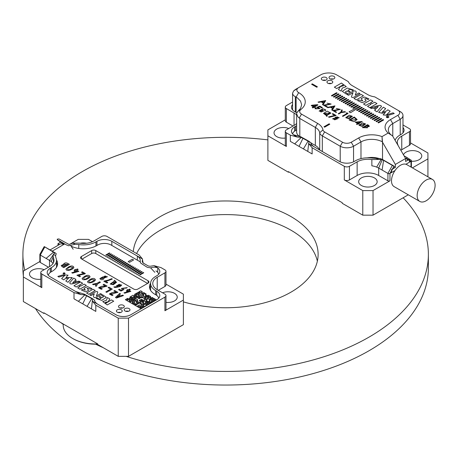 <?xml version="1.0" encoding="UTF-8"?>
<svg xmlns="http://www.w3.org/2000/svg" width="458" height="458" viewBox="0 0 458 458"><rect width="100%" height="100%" fill="white"/><g stroke="black" fill="none" stroke-linecap="round" stroke-linejoin="round"><path stroke-width="0.69" d="M329.102 123.82L323.972 126.786L324.653 127.175L329.783 124.215L329.102 123.82M335.29 117.196L335.462 117.769L332.531 118.845L337.145 119.143L336.899 118.599L339.223 117.683L335.29 117.196L335.462 117.769M332.829 113.613L332.227 113.962L334.735 115.416L328.483 116.95L329.13 117.328L336.149 115.531L332.829 113.613M327.241 116.149L326.846 115.37L330.882 113.092L327.212 111.105L323.491 113.389L326.096 115.307L326.565 116.303L327.241 116.149M324.63 110.315L325.306 110.647L325.787 109.909L322.747 108.723L319.117 111.099L323.943 110.991L321.413 109.811C323.382 108.884 324.556 108.901 324.934 109.863L324.63 110.315M316.243 108.265L315.528 107.916L314.99 108.735L320.056 108.689L318.098 107.401L319.753 106.766L321.797 107.945L322.403 107.596L319.85 106.124L316.718 107.361L319.146 108.62L315.854 108.849L316.243 108.265M313.444 106.851L312.213 107.561L312.843 107.922L314.074 107.212L314.766 107.613L315.344 107.281L314.652 106.88L317.972 104.962L317.457 104.664L311.795 105.231L311.217 105.563L313.444 106.851M336.624 74.86L348.257 81.581A15.234 8.794 0 0 0 352.265 85.669L367.654 94.554A15.234 8.794 0 0 0 374.741 96.867L400.223 111.58A9.429 5.444 180 0 1 402.983 115.433A9.429 5.444 180 0 1 400.223 119.28L392.787 123.574A15.234 8.794 0 0 0 388.321 129.791A15.234 8.794 0 0 0 392.529 135.86L405.611 158.52L395.351 164.439L382.27 141.785A15.234 8.794 0 0 0 360.984 141.934L353.547 146.228L353.547 161.823L353.547 146.228A9.429 5.444 0 0 1 340.214 146.228A9.429 5.444 0 0 0 353.547 146.228L360.984 141.934A15.234 8.794 0 0 1 382.27 141.785L382.018 136.604L388.166 133.049L392.529 135.86L405.611 158.52L395.351 164.439L382.527 142.232L382.018 136.604L388.166 133.049L392.529 135.86A15.234 8.794 0 0 1 388.321 129.791A15.234 8.794 0 0 1 392.787 123.574L392.787 136.307L392.787 123.574L390.479 119.578A18.497 10.677 0 0 0 388.166 133.049A18.497 10.677 0 0 1 390.479 119.578L397.916 115.284A6.166 3.561 0 0 0 397.916 110.246L400.223 111.58A9.429 5.444 180 0 1 402.983 115.433A9.429 5.444 180 0 1 400.223 119.28L392.787 123.574L390.479 119.578L397.916 115.284A6.166 3.561 0 0 0 397.916 110.246L374.741 96.867A15.234 8.794 0 0 1 367.654 94.554L352.265 85.669A15.234 8.794 0 0 1 348.257 81.581L336.624 74.86A11.244 6.492 0 0 0 320.72 74.86L298.668 87.593A6.166 3.561 0 0 0 298.668 92.631A22.488 12.984 180 0 1 300.895 109.491A6.166 3.561 0 0 0 301.507 114.111L317.646 123.425A18.497 10.677 180 0 1 322.964 129.877A5.805 3.349 0 0 0 324.63 131.904L342.521 142.232A6.166 3.561 0 0 0 351.24 142.232L358.677 137.938A18.497 10.677 180 0 1 382.018 136.604A18.497 10.677 180 0 0 358.677 137.938L360.984 141.934L360.984 158.634L360.984 141.934L358.677 137.938L351.24 142.232L353.547 146.228L351.24 142.232A6.166 3.561 0 0 1 342.521 142.232L340.214 146.228L322.323 135.9L340.214 146.228L340.214 161.823L340.214 146.228L342.521 142.232L324.63 131.904L322.323 135.9L322.323 151.535L322.323 135.9A9.068 5.233 0 0 1 319.718 132.74A9.068 5.233 0 0 0 322.323 135.9L324.63 131.904A5.805 3.349 0 0 1 322.964 129.877L319.718 132.74A15.234 8.794 180 0 0 315.339 127.421A15.234 8.794 180 0 1 319.718 132.74L319.718 150.029L319.718 132.74L322.964 129.877A18.497 10.677 180 0 0 317.646 123.425L315.339 127.421L315.339 145.489A15.234 8.794 180 0 1 319.466 149.886A15.234 8.794 180 0 0 315.339 145.489L310.976 142.97L315.339 145.489L315.339 127.421L299.818 118.462L315.339 127.421L317.646 123.425L301.507 114.111L299.223 118.067L299.818 118.462L299.818 136.438L299.818 118.462L297.929 116.853L296.629 113.87L297.929 116.853L299.223 118.067L301.507 114.111A6.166 3.561 0 0 1 300.895 109.491L298.032 111.179L296.795 112.863L296.629 113.87L296.795 112.863L300.591 108.346L301.639 104.745L300.562 101.144L297.482 97.955L295.33 96.678L295.33 111.964L295.33 96.678L293.979 95.877L292.794 94.405L292.57 93.335L292.794 94.405L293.979 95.877L297.482 97.955L300.562 101.144L301.639 104.767L300.591 108.346L298.032 111.179L300.895 109.491A22.488 12.984 180 0 0 298.668 92.631L296.103 97.073L298.668 92.631A6.166 3.561 0 0 1 298.668 87.593L293.521 91.039L292.57 93.335L293.521 91.039L295.33 89.528L320.72 74.86A11.244 6.492 0 0 1 336.624 74.86M333.979 78.753A2.903 1.677 180 0 1 330.819 79.119A2.903 1.677 180 0 1 329.027 77.574A2.903 1.677 180 0 1 331.93 75.896A2.903 1.677 180 0 1 334.832 77.574A2.903 1.677 180 0 1 333.979 78.753A2.903 1.677 180 0 1 330.819 79.119A2.903 1.677 180 0 1 329.027 77.574A2.903 1.677 180 0 1 331.93 75.896A2.903 1.677 180 0 1 334.832 77.574A2.903 1.677 180 0 1 333.979 78.753M331.918 83.207A2.903 1.677 180 0 1 328.752 83.568A2.903 1.677 180 0 1 326.96 82.022A2.903 1.677 180 0 1 329.863 80.345A2.903 1.677 180 0 1 332.766 82.022A2.903 1.677 180 0 1 331.918 83.207A2.903 1.677 180 0 1 328.752 83.568A2.903 1.677 180 0 1 326.96 82.022A2.903 1.677 180 0 1 329.863 80.345A2.903 1.677 180 0 1 332.766 82.022A2.903 1.677 180 0 1 331.918 83.207M326.273 79.95A2.903 1.677 180 0 1 323.113 80.31A2.903 1.677 180 0 1 321.321 78.765A2.903 1.677 180 0 1 324.224 77.087A2.903 1.677 180 0 1 327.121 78.765A2.903 1.677 180 0 1 326.273 79.95A2.903 1.677 180 0 1 323.113 80.31A2.903 1.677 180 0 1 321.321 78.765A2.903 1.677 180 0 1 324.224 77.087A2.903 1.677 180 0 1 327.121 78.765A2.903 1.677 180 0 1 326.273 79.95M341.468 83.053L334.34 87.169L336.699 88.531L342.842 84.982L343.557 85.749L340.346 86.591L338.485 89.562L341.147 91.096L342.24 88.091L346.277 86.642L341.468 83.053M349.128 92.247L350.181 91.64L347.948 90.352C349.809 89.167 351.309 89.258 352.448 90.632L353.502 90.026L347.29 88.01L342.275 91.354L346.477 94.199L347.53 93.598L345.212 92.087L346.901 90.959L349.128 92.247M356.198 92.493C356.089 88.571 350.233 92.94 347.29 94.594L348.475 95.27L353.038 92.636L351.532 96.438C351.435 97.502 352.248 97.743 353.971 97.159L360.045 93.65L358.866 92.968L355.248 95.064L356.33 91.955M351.532 96.438L351.446 96.758M361.087 94.394L353.971 98.499L356.33 99.861L363.446 95.756L361.087 94.394M366.331 98.625L367.957 99.563L369.011 98.957L364.574 96.982L361.127 98.636L362.702 100.892L358.54 99.924L357.492 100.531L362.295 102.695L366.119 100.857L364.705 98.819L366.331 98.625M363.515 104.012L365.873 105.374L369.457 103.308L371.083 104.247L367.499 106.313L369.864 107.676L376.991 103.565L374.627 102.197L372.131 103.64L370.505 102.701L373.001 101.258L370.642 99.896L363.515 104.012M381.348 106.8C381.84 103.754 375.033 106.622 370.322 107.939L371.398 108.563L373.161 108.059L375.583 109.462L374.678 110.458L377.037 111.815L381.434 106.451M385.699 108.592L383.323 107.218L378.651 112.376L382.321 113.298L385.544 112.256L383.111 114.935L388.201 115.364L394.241 113.521L393.044 112.834L386.369 114.958L390.187 111.179L387.811 109.811L386.666 110.91L382.041 112.37L385.699 108.592M388.493 117.466A1.271 0.733 0 0 0 388.859 116.95A1.271 0.733 0 0 0 387.594 116.218A1.271 0.733 0 0 0 386.323 116.95A1.271 0.733 0 0 0 387.107 117.626A1.271 0.733 0 0 0 388.493 117.466M383.649 119.933L383.037 119.572L377.907 122.538L378.526 122.893L383.649 119.933M381.714 118.811L381.096 118.456L375.972 121.416L376.585 121.771L381.714 118.811M379.774 117.695L379.161 117.34L374.031 120.299L374.65 120.654L379.774 117.695M377.839 116.572L377.22 116.218L372.096 119.177L372.709 119.532L377.839 116.572M375.898 115.456L375.285 115.101L370.156 118.061L370.768 118.416L375.898 115.456M373.963 114.334L373.344 113.979L368.215 116.939L368.833 117.3L373.963 114.334M372.022 113.218L371.409 112.863L366.28 115.822L366.892 116.177L372.022 113.218M370.087 112.096L369.469 111.741L364.339 114.706L364.957 115.061L370.087 112.096M368.146 110.979L367.534 110.624L362.404 113.584L363.017 113.939L368.146 110.979M366.211 109.857L365.593 109.502L360.463 112.468L361.081 112.823L366.211 109.857M364.27 108.741L363.658 108.386L358.528 111.346L359.141 111.7L364.27 108.741M362.335 107.624L361.717 107.269L356.587 110.229L357.206 110.584L362.335 107.624M359.782 106.147L349.059 111.804L350.599 112.691L360.394 106.502L359.782 106.147M358.459 105.386L357.841 105.031L352.712 107.991L353.33 108.346L358.459 105.386M356.519 104.264L355.906 103.909L350.776 106.869L351.389 107.224L356.519 104.264M354.578 103.147L353.965 102.792L348.836 105.752L349.454 106.107L354.578 103.147M352.643 102.025L352.025 101.67L346.901 104.63L347.513 104.991L352.643 102.025M350.702 100.909L350.089 100.554L344.96 103.514L345.572 103.869L350.702 100.909M348.767 99.787L348.149 99.432L343.019 102.397L343.637 102.752L348.767 99.787M346.826 98.67L346.214 98.315L341.084 101.275L341.697 101.63L346.826 98.67M344.891 97.548L344.273 97.193L339.143 100.159L339.762 100.514L344.891 97.548M342.95 96.432L342.338 96.077L337.208 99.037L337.821 99.392L342.95 96.432M341.015 95.316L340.397 94.961L335.267 97.92L335.886 98.275L341.015 95.316M339.075 94.193L338.462 93.838L333.332 96.798L333.945 97.153L339.075 94.193M337.14 93.077L336.521 92.722L331.392 95.682L332.01 96.037L337.14 93.077M327.023 103.159L330.43 104.058L323.382 105.122L326.863 107.132L327.361 106.846L324.991 105.477L331.157 104.04L327.023 103.159M332.239 110.235L334.975 105.89L327.298 107.384L327.865 107.71L330.355 107.201L332.571 108.477L331.684 109.914L332.239 110.235M336.264 108.494L339.67 109.393L332.623 110.458L336.103 112.468L336.601 112.181L334.231 110.813L340.403 109.376L336.264 108.494M342.309 110.126L341.714 109.783L340.695 112.284L338.244 113.698L338.748 113.99L341.199 112.576L345.504 111.97L344.908 111.626L341.508 112.101L342.309 110.126M348.051 113.441L347.044 112.863L346.237 112.971L347.038 113.435L342.412 116.109L342.922 116.401L348.051 113.441M349.128 115.216L345.738 117.672L349.07 118.771L352.402 116.326L349.128 115.216M354.257 117.025L349.128 119.99L353.965 121.668L357.143 119.521L354.257 117.025M358.648 123.54L362.226 121.479L355.196 122.114L357.646 123.528L356.456 124.215L356.965 124.513L358.162 123.826L358.78 124.181L359.272 123.9L358.648 123.54M362.358 122.853L358.969 125.309L362.301 126.408L365.633 123.969L362.358 122.853M368.513 125.257L367.505 124.673L362.375 127.633L367.471 127.799L367.167 127.175L369.423 126.225L368.513 125.257M325.735 100.56L322.999 104.899L322.443 104.579L323.331 103.142L321.115 101.865L318.625 102.374L318.052 102.048L325.735 100.56M316.747 87.226L311.617 84.266L312.293 83.871L317.423 86.831L316.747 87.226M299.543 136.364A10.883 6.28 180 0 1 296.629 132.087L296.629 114.151L296.629 132.087A10.883 6.28 180 0 0 299.543 136.364M295.593 130.536A18.858 10.889 0 0 0 296.629 129.94A18.858 10.889 0 0 1 295.593 130.536A9.429 5.444 180 0 0 292.622 133.965A9.429 5.444 180 0 1 295.593 130.536L295.587 126.328L294.563 126.923L294.563 131.183M378.898 158.451A15.234 8.794 0 0 0 367.167 157.833A15.234 8.794 0 0 1 378.898 158.451M393.897 166.563L395.351 167.399L395.351 164.439L395.351 167.399L391.504 169.62L395.351 167.399L393.897 166.563M405.611 161.479L405.611 158.52L405.611 161.479L409.452 159.258L405.611 161.479M432.472 179.444L406.824 164.64A12.692 7.328 120 0 0 405.931 164.25A12.692 7.328 120 0 0 400.481 165.269A12.692 7.328 120 0 0 395.025 170.548L391.504 172.586L391.504 169.62L391.504 172.586L395.025 170.548A12.692 7.328 120 0 0 394.132 186.629L419.78 201.434A12.692 7.328 120 0 0 432.472 194.106A12.692 7.328 120 0 0 432.472 179.444A12.692 7.328 120 0 0 426.123 180.074A12.692 7.328 120 0 0 417.833 191.261A12.692 7.328 120 0 0 419.78 201.434M405.931 164.25L409.452 162.218L409.452 159.258L409.452 162.218L405.931 164.25L410.563 161.519L409.452 161.17M322.867 80.242A2.903 1.677 180 0 1 325.581 80.242A2.903 1.677 180 0 0 322.867 80.242M328.506 83.499A2.903 1.677 180 0 1 331.22 83.499A2.903 1.677 180 0 0 328.506 83.499M330.573 79.051A2.903 1.677 180 0 1 333.287 79.051A2.903 1.677 180 0 0 330.573 79.051M374.467 107.682L378.245 106.531L376.253 108.712L374.467 107.682M387.852 117.099L387.228 116.95L387.852 117.099M331.082 107.046L333.825 106.485L332.834 108.059L331.082 107.046M346.654 117.128L351.71 116.338L348.841 118.393L346.425 117.654L346.654 117.128M350.702 120.334L350.107 119.99L354.252 117.597L356.381 119.527L350.702 120.334M360.274 122.011L358.139 123.242L356.627 122.372L360.274 122.011M359.885 124.765L364.94 123.981L362.066 126.03L359.656 125.297L359.885 124.765M365.862 126.202L367.505 125.252L368.684 126.219L365.862 126.202M363.377 127.633L365.347 126.5L366.749 127.73L363.377 127.633M321.842 101.71L324.585 101.149L323.594 102.724L321.842 101.71M316.335 105.18L314.022 106.514L312.413 105.592L316.335 105.18M320.039 110.876C321.413 109.903 322.421 109.931 323.062 110.973C321.51 112.273 320.503 112.239 320.039 110.876L319.942 111.185M326.697 114.849L326.216 114.008L325.558 114.197L325.936 114.752L324.384 113.452L329.972 113.006L326.697 114.849M336.04 117.557L336.04 117.551C336.727 116.704 337.506 116.716 338.382 117.592L338.382 117.592C337.649 118.45 336.865 118.439 336.04 117.557M333.435 118.702C334.672 117.826 335.64 117.901 336.349 118.937L336.349 118.948C335.13 120.111 334.163 120.03 333.435 118.702L333.372 118.937M317.365 261.18A92.482 53.397 0 0 0 255.495 217.453A92.482 53.397 0 0 0 160.243 230.237A92.482 53.397 0 0 0 136.61 253.532M267.89 139.89A202.739 117.048 0 0 0 82.28 171.601A202.739 117.048 0 0 0 22.9 254.367A202.739 117.048 0 0 0 24.772 270.243M61.137 322.787A202.739 117.048 0 0 0 63.221 324.424M95.596 344.164A202.739 117.048 0 0 0 103.21 347.668M126.122 356.347A202.739 117.048 0 0 0 428.379 254.367A202.739 117.048 0 0 0 403.126 197.793M22.9 254.367L22.9 267.987A202.739 117.048 0 0 0 23.358 275.853M35.461 308.555A202.739 117.048 0 0 0 261.323 383.214A202.739 117.048 0 0 0 428.379 267.987L428.379 254.367M183.383 301.862A92.482 53.397 0 0 0 318.121 254.367A92.482 53.397 0 0 0 261.031 205.035A92.482 53.397 0 0 0 160.243 216.611A92.482 53.397 0 0 0 133.278 251.608M39.857 261.535L23.358 271.062L23.358 276.987L41.821 287.647A3.63 2.095 180 0 1 40.762 286.164L40.762 272.544A3.63 2.095 0 0 1 41.821 271.062L49.516 266.619A15.234 8.794 180 0 0 53.975 260.402A15.234 8.794 180 0 0 53.46 258.123L53.036 256.199L53.477 254.396L54.634 253.182L54.519 252.822L44.346 246.622A7.614 4.397 120 0 1 44.357 246.627L55.767 253.217L56.248 253.789L55.498 255.564L55.91 257.745A17.77 10.259 180 0 1 56.517 260.402L56.517 266.619A17.77 10.259 180 0 1 56.466 267.38M57.977 245.362L57.977 243.673L60.576 242.173M57.239 239.191L57.296 239.643L57.239 239.191A7.614 4.397 -60 0 1 57.256 239.168L58.905 238.916L69.009 244.458L72.965 243.146L79.423 243.135A15.234 8.794 180 0 0 94.142 240.856L101.831 236.414A3.63 2.095 0 0 1 106.96 236.414L139.146 254.997L142.501 259.005L142.249 261.77L143.217 263.041L148.255 265.955L150.064 266.281L154.002 265.646L160.947 267.581L164.92 269.876A3.63 2.095 0 0 1 165.985 271.359A3.63 2.095 0 0 1 164.92 272.842L157.226 277.279L157.226 289.719L164.92 294.162A3.63 2.095 0 0 1 165.985 295.639A3.63 2.095 0 0 1 164.92 297.122L128.503 318.144L128.503 356.347L183.383 324.659L183.383 294.162L165.985 284.115M69.45 244.452L78.238 239.379L88.497 239.379L92.487 241.681M59.443 244.515L57.977 243.673M64.131 244.263L60.754 242.305M157.689 272.31L157.844 267.987L156.716 267.214A10.517 6.074 180 0 1 159.796 271.508A10.517 6.074 180 0 1 156.716 275.802L155.686 276.392A17.41 10.053 180 0 0 150.59 283.502A17.41 10.053 180 0 0 155.686 290.607L156.716 291.196A10.517 6.074 180 0 1 159.796 295.49A10.517 6.074 180 0 1 156.716 299.784L130.811 314.743A10.517 6.074 180 0 1 115.937 314.743L92.453 301.181L92.699 299.4L91.737 298.582L87.089 306.373L91.445 308.892L95.808 311.411L95.808 305.188L92.453 301.181M56.517 260.402A17.77 10.259 180 0 1 51.313 267.655L50.288 268.251L50.288 272.453M40.762 272.544A3.63 2.095 0 0 0 41.821 274.021L41.821 287.647M91.737 298.582L84.89 294.889L80.952 294.54L74.007 292.605L41.821 274.021M50.288 268.251A10.517 6.074 180 0 0 47.203 272.544A10.517 6.074 180 0 0 50.288 276.838L75.805 291.569L84.324 294.156L92.676 298.765L94.657 300.374M44.741 247.091L40.281 255.072L49.516 260.402A15.234 8.794 180 0 1 51.222 261.575A15.234 8.794 180 0 1 52.996 263.51M40.281 262.474A1.448 0.836 180 0 1 39.857 261.884L39.857 254.482A1.448 0.836 180 0 0 40.281 255.072L40.281 262.474L48.491 267.214M39.857 254.482A1.448 0.836 180 0 1 39.926 254.224L44.111 246.742M23.358 276.987L23.358 301.564L43.876 313.409L43.876 312.814L97.731 343.912L97.731 344.502L118.244 356.347L118.244 318.144L95.808 305.188M118.244 318.144L128.503 318.144M157.226 289.719A15.234 8.794 180 0 1 152.766 283.502A15.234 8.794 180 0 1 157.226 277.279M43.876 313.409L44.386 313.112M97.731 344.13A31.734 18.32 180 0 1 73.24 338.8L72.73 338.502A32.455 18.738 0 0 0 97.731 343.952M96.959 245.448L96.959 241.303L95.934 241.893A17.77 10.259 180 0 1 78.77 244.549L74.992 244.314L72.965 243.146M96.959 241.303A10.517 6.074 180 0 1 111.832 241.303L111.832 245.448M137.354 260.178L137.354 256.033L111.832 241.303M165.985 295.639L165.985 309.265A3.63 2.095 180 0 1 164.92 310.742L183.383 300.082M74.007 292.605L74.007 298.822L87.089 306.373M128.503 356.347L118.244 356.347M165.985 302.332A9.246 5.341 0 0 0 177.246 297.122A9.246 5.341 0 0 0 172.197 292.364A9.246 5.341 0 0 0 162.567 292.799M44.18 269.705A9.246 5.341 0 0 0 34.545 269.27A9.246 5.341 0 0 0 29.495 274.021A9.246 5.341 0 0 0 32.203 277.8A9.246 5.341 0 0 0 40.762 279.237M86.528 243.244A9.246 5.341 0 0 0 80.207 243.244M165.985 271.359L165.985 284.979A3.63 2.095 180 0 1 164.92 286.462L164.92 272.842M158.25 290.309L164.92 286.462M53.46 258.123L53.46 262.68M150.59 283.502L150.59 289.777A17.41 10.053 0 0 0 150.625 290.424M78.77 248.454L78.77 244.549M63.221 323.989L63.221 325.254A32.455 18.738 0 0 0 72.725 338.502A32.455 18.738 0 0 0 72.73 338.502L73.24 338.8M157.844 267.987C155.565 266.997 153.161 266.951 150.63 267.856L154.793 272.321M150.63 267.856L147.218 267.277L140.818 263.195L140.285 262.108L140.188 259.566L139.381 257.751L137.354 256.033L142.501 259.005M60.8 242.339L57.296 239.643L66.473 244.938L68.677 245.757L74.992 244.314M70.629 245.488L73.171 249.261M54.634 253.182L54.519 252.822L53.958 253.669M56.248 253.789L55.47 255.936M53.529 252.163L46.098 258.426M53.472 254.408L49.516 260.402L49.516 266.619M53.008 257.173L51.222 261.575M97.6 304.152C95.333 302.492 94.365 301.158 94.697 300.15L94.663 300.311M84.89 294.889L78.37 301.341M86.694 295.673L82.726 303.86M92.379 300.666L91.445 308.892M63.467 273.735L64.091 273.89L64.984 273.369L63.198 273.374L63.467 273.735L63.198 273.374L63.467 273.735L63.198 273.374L64.984 273.369L64.091 273.89L63.467 273.735M64.818 273.289L63.948 273.792L64.149 272.905L64.154 273.334L64.818 273.289L64.154 273.34L64.149 272.905L63.788 273.214M90.987 295.628L94.285 293.727L90.987 295.628L89.888 294.992C92.585 293.458 97.806 289.8 97.68 292.485L96.363 295.971L100.52 293.572L101.619 294.208C98.945 295.685 93.667 299.709 93.455 296.08L94.285 293.727L93.455 296.08C93.667 299.709 98.945 295.685 101.619 294.208L100.52 293.572L96.363 295.971L97.68 292.485C97.806 289.8 92.585 293.458 89.888 294.992M97.749 292.193L97.68 292.485M75.078 280.262L77.333 281.567L78.942 281.115L79.944 281.693C75.639 282.884 69.416 285.477 69.816 282.678L73.692 278.086L75.891 279.351L75.078 280.262L75.891 279.351L73.692 278.086L69.816 282.678C69.416 285.477 75.639 282.884 79.944 281.693L78.942 281.115L77.333 281.567L75.078 280.262M113.882 293.395L117.901 292.353L114.666 290.486L113.865 290.95L116.321 292.364L112.21 292.576L109.359 293.967L112.158 295.553L113.074 295.026L110.544 294.013L113.882 293.395L110.544 294.013L113.074 295.026M103.096 287.172L107.115 286.13L103.88 284.263L103.084 284.721L105.54 286.141L101.43 286.353L98.579 287.744L101.378 289.33L102.294 288.803L99.764 287.784L103.096 287.172L99.764 287.784L102.294 288.803M89.951 279.512L87.581 281.493C87.409 284.269 94.663 282.305 95.441 279.792C94.617 278.069 92.785 277.977 89.951 279.512C92.785 277.977 94.617 278.069 95.441 279.792C94.663 282.305 87.409 284.269 87.581 281.493L89.951 279.512M84.558 276.403L82.188 278.378C82.016 281.155 89.27 279.197 90.054 276.678C89.224 274.96 87.392 274.863 84.558 276.403C87.392 274.869 89.224 274.96 90.054 276.678C89.27 279.197 82.016 281.155 82.188 278.378L84.558 276.403M68.385 267.06L66.015 269.041C65.843 271.817 73.097 269.854 73.875 267.34C73.045 265.617 71.219 265.526 68.385 267.06C71.219 265.526 73.045 265.617 73.875 267.34C73.097 269.854 65.843 271.817 66.015 269.041L68.385 267.066M73.996 270.878L75.204 270.18L74.551 269.808L75.204 270.18L73.996 270.878L74.774 271.331L75.982 270.632L77.27 271.376L71.757 272.71L72.547 273.168L78.856 271.371L76.778 270.168L78.129 269.39L77.35 268.943L75.999 269.722L75.347 269.344L74.551 269.808L75.347 269.344L75.999 269.722L77.35 268.943L78.129 269.39L76.778 270.168L78.856 271.371M115.456 297.46L119.715 293.401L120.488 293.847L119.223 295.021L120.672 295.857L122.692 295.124L120.672 295.857L119.223 295.021L120.488 293.847L119.715 293.401L115.456 297.46L116.435 298.026L123.465 295.565L122.692 295.124L123.465 295.57M105.838 291.906L110.681 289.113L108.094 287.613L110.681 289.113L105.838 291.906L106.617 292.359L112.262 289.101L108.889 287.155L108.094 287.613L108.889 287.155L112.262 289.101M93.403 284.727L96.501 284.069L95.361 285.861L96.203 286.342L97.783 283.777L100.416 282.26L99.638 281.807L96.999 283.33L92.556 284.235L93.403 284.727L96.501 284.069L95.361 285.861M76.927 275.212L83.734 273.552L81.518 272.27L83.734 273.552L76.927 275.212L79.675 276.798L80.476 276.34L78.564 275.235L85.377 273.575L82.314 271.812L81.518 272.27L82.314 271.812L85.377 273.581M61.99 266.59L63.771 267.615L69.41 264.358C66.536 262.394 64.584 262.417 63.565 264.426L61.166 265.537L61.99 266.59L61.166 265.537L63.565 264.426L63.444 264.043L63.565 264.426C64.584 262.417 66.536 262.394 69.41 264.363M102.644 277.285L99.855 278.653C101.166 280.038 102.5 280.084 103.857 278.779L103.903 278.115L107.498 276.701L102.575 276.953L102.666 277.422L101.802 277.411L99.855 278.653M126.293 291.007L127.501 290.309L126.923 289.977L127.501 290.309L126.293 291.002L126.986 291.403L128.194 290.71L129.339 291.368L124.004 292.805L124.708 293.212L130.833 291.311L128.99 290.246L130.341 289.467L129.648 289.067L128.297 289.845L127.719 289.513L126.923 289.971L127.719 289.513L128.297 289.845L129.648 289.067L130.341 289.467L128.99 290.246L130.833 291.311M118.559 289.662L119.355 289.198L121.204 290.269L122.475 289.633L121.204 290.269L119.355 289.198L118.559 289.662L120.998 291.07L123.969 289.519L122.475 288.368L126.477 288.071L127.272 287.613L121.45 288.448L122.475 289.633L121.45 288.448L127.272 287.613M113.859 286.948L117.803 286.531L113.859 286.948L114.723 287.447C116.67 287.395 118.588 287.011 120.483 286.296L121.765 284.945L116.532 285.529L117.803 286.531L116.532 285.529L121.765 284.945L120.483 286.296M107.481 280.817L112.325 279.065L111.632 278.664L108.391 280.073L103.777 281.126L106.96 282.964L107.762 282.506L105.392 281.138L107.481 280.817L105.392 281.138L107.762 282.506M114.918 281.344L115.181 280.743L114.386 280.256L113.876 281.458L110.183 284.04L113.344 284.716L116.55 282.283L115.553 281.43L114.918 281.344L116.55 282.283L113.344 284.716L110.183 284.04L113.876 281.458L114.386 280.256L115.181 280.743L114.918 281.344M139.661 274.542L140.171 274.84L143.76 272.768L143.251 272.47L139.661 274.542L143.251 272.47L143.76 272.768M138.047 273.615L138.562 273.907L142.152 271.834L141.637 271.537L138.047 273.615L141.637 271.542L142.152 271.834M136.438 272.682L136.948 272.979L140.537 270.901L140.028 270.609L136.438 272.682L140.028 270.609L140.537 270.907M134.824 271.749L135.339 272.046L138.929 269.974L138.413 269.676L134.824 271.749L138.413 269.676L138.929 269.974M133.215 270.821L133.725 271.113L137.314 269.041L136.805 268.749L133.215 270.821L136.805 268.749L137.314 269.041M131.601 269.888L132.11 270.186L135.705 268.113L135.19 267.815L131.601 269.888L135.19 267.815L135.705 268.113M129.986 268.961L130.501 269.252L134.091 267.18L133.581 266.888L129.986 268.961L133.581 266.888L134.091 267.18M128.377 268.027L128.887 268.325L132.477 266.253L131.967 265.955L128.377 268.027L131.967 265.955L132.477 266.253M126.763 267.1L127.278 267.392L130.868 265.319L130.353 265.022L126.763 267.1L130.353 265.027L130.868 265.319M125.154 266.167L125.664 266.464L129.253 264.386L128.744 264.094L125.154 266.167L128.744 264.094L129.253 264.392M123.54 265.234L124.049 265.531L127.645 263.459L127.129 263.161L123.54 265.234L127.129 263.161L127.645 263.459M121.931 264.306L122.441 264.598L126.03 262.526L125.521 262.234L121.931 264.306L125.521 262.234L126.03 262.526M120.317 263.373L120.826 263.671L124.416 261.598L123.906 261.3L120.317 263.373L123.906 261.3L124.416 261.598M118.702 262.445L119.217 262.737L122.807 260.665L122.297 260.373L118.702 262.445L122.297 260.373L122.807 260.665M117.093 261.512L117.603 261.81L121.193 259.738L120.683 259.44L117.093 261.512L120.683 259.44L121.193 259.738M115.479 260.585L115.994 260.877L119.584 258.804L119.069 258.507L115.479 260.585L119.069 258.512L119.584 258.804M113.87 259.652L114.38 259.949L117.969 257.871L117.46 257.579L113.87 259.652L117.46 257.579L117.969 257.877M112.256 258.718L112.765 259.016L116.361 256.944L115.845 256.646L112.256 258.718L115.845 256.646L116.361 256.944M110.641 257.791L111.157 258.083L114.746 256.011L114.237 255.719L110.641 257.791L114.237 255.719L114.746 256.011M109.033 256.858L109.542 257.156L113.132 255.083L112.622 254.785L109.033 256.858L112.622 254.785L113.132 255.083M107.418 255.93L107.933 256.222L111.523 254.15L111.008 253.858L107.418 255.93L111.008 253.858L111.523 254.15M105.809 254.997L106.319 255.295L109.909 253.222L109.399 252.925L105.809 254.997L109.399 252.925L109.909 253.222M128.211 261.587L129.494 262.325L133.593 259.955L132.31 259.217L128.211 261.587L132.31 259.217L133.593 259.961M50.111 249.908L59.992 244.2A7.254 4.191 60 0 1 63.622 244.561L64.715 243.925M56.5 259.989A18.858 10.889 180 0 1 57.605 263.659A18.858 10.889 180 0 1 52.08 271.359L51.056 271.949A9.429 5.444 0 0 0 48.336 275.281M158.663 298.232A9.429 5.444 0 0 0 155.943 294.9L154.919 294.311A18.497 10.677 180 0 1 149.503 286.76A18.497 10.677 180 0 1 150.602 283.13M158.663 274.245A9.429 5.444 0 0 0 155.943 270.913M71.076 246.152A18.858 10.889 180 0 0 96.701 245.597L97.731 245.001A9.429 5.444 0 0 1 111.065 245.001L140.257 261.856M117.271 309.826A2.903 1.677 0 0 0 116.424 311.011A2.903 1.677 0 0 0 119.32 312.682A2.903 1.677 0 0 0 122.223 311.011A2.903 1.677 0 0 0 120.431 309.465A2.903 1.677 0 0 0 117.271 309.826M125.04 308.623A2.903 1.677 0 0 0 124.187 309.808A2.903 1.677 0 0 0 127.089 311.486A2.903 1.677 0 0 0 129.992 309.808A2.903 1.677 0 0 0 128.2 308.263A2.903 1.677 0 0 0 125.04 308.623M119.355 305.343A2.903 1.677 0 0 0 118.502 306.528A2.903 1.677 0 0 0 121.404 308.2A2.903 1.677 0 0 0 124.307 306.528A2.903 1.677 0 0 0 122.515 304.976A2.903 1.677 0 0 0 119.355 305.343M95.779 250.572L148.094 280.777A2.903 1.677 180 0 1 148.947 281.962A2.903 1.677 180 0 1 148.094 283.147L137.841 289.067A2.903 1.677 180 0 1 133.736 289.067L81.421 258.862A2.903 1.677 180 0 1 80.568 257.677A2.903 1.677 180 0 1 81.421 256.491L91.674 250.572A2.903 1.677 180 0 1 95.779 250.572L95.779 253.532A2.903 1.677 0 0 0 91.674 253.532L81.93 259.159M71.826 278.304L72.209 277.582L65.866 277.634L72.209 277.582L68.002 282.288L65.792 281.012L69.089 277.554L64.853 278.87L63.822 279.872L61.612 278.601L65.059 275.144L58.95 277.061L57.84 276.42L63.376 274.76L68.053 275.195L65.866 277.634L68.053 275.195L63.376 274.76L57.84 276.42M86.367 285.403L84.175 284.137L80.911 286.015L79.4 285.145L80.911 286.015L84.175 284.132L86.367 285.403L79.881 289.147L77.688 287.882L79.955 286.571L78.444 285.695L76.171 287.006L73.973 285.735L80.459 281.991L82.658 283.262L79.4 285.139L82.658 283.262L80.459 281.991L73.973 285.735M90.999 289.181L87.152 288.259L88.64 290.366L85.48 291.855L81.375 290.011L82.331 289.456L85.343 290.166L84.003 288.259L87.501 286.605L91.955 288.626L90.999 289.181L87.152 288.265L88.64 290.366L85.48 291.855L81.375 290.011L82.331 289.456L85.343 290.166L84.003 288.259L87.501 286.611L91.955 288.626M86.556 293L93.043 289.256L95.241 290.521L88.755 294.271L86.556 293L93.043 289.256L95.241 290.527M99.403 299.143L101.172 298.227L99.094 297.024L100.056 296.475L102.128 297.671L103.663 296.652L101.504 295.244L102.46 294.694L106.382 297.345L101.819 300.385L96.066 298.49L97.027 297.94L99.403 299.143L97.027 297.94L96.066 298.49L101.819 300.385L106.382 297.345L102.46 294.694L101.504 295.244L103.663 296.652L102.128 297.671L100.056 296.475L99.094 297.024L101.172 298.227L99.403 299.143M113.721 301.192L111.523 299.927L105.935 303.15L111.523 299.927L113.721 301.192L107.235 304.936L102.735 301.582L106.428 300.293L107.384 297.534L109.857 298.965L108.203 301.685L105.26 302.435L105.935 303.15L105.26 302.44L108.203 301.69M64.109 273.999L62.998 273.346L64.08 272.745L65.179 273.403L64.109 273.999L65.179 273.403L64.08 272.745L62.998 273.346L64.109 273.999M57.427 265.142A18.858 10.889 0 0 0 56.517 262.978M150.59 286.113A18.497 10.677 0 0 0 149.68 288.237M147.585 283.439L95.779 253.532M120.048 308.005A2.903 1.677 180 0 1 122.761 308.005M125.732 311.291A2.903 1.677 180 0 1 128.446 311.291M117.964 312.488A2.903 1.677 180 0 1 120.677 312.488M113.12 282.317L111.208 283.897L112.714 284.298L115.49 282.414L114.689 281.933L115.49 282.414L112.714 284.298L111.208 283.891L113.12 282.317M113.595 282.151L113.303 282.838L113.595 282.151M113.303 282.838L114.099 283.302L114.689 281.933M103.777 281.126L108.391 280.073L111.632 278.664L112.325 279.065M117.649 285.288L117.649 285.288C118.347 286.347 119.349 286.29 120.649 285.105C119.349 286.284 118.347 286.347 117.649 285.288C118.977 284.097 119.979 284.04 120.649 285.105L120.649 285.105C119.979 284.04 118.977 284.097 117.649 285.288M126.477 288.071L122.475 288.368L123.969 289.519M124.004 292.805L129.339 291.368L128.194 290.71M103.691 277.502L104.767 277.588L103.691 277.502L103.542 277.033L103.691 277.502M104.968 275.991L103.542 277.033L104.968 275.991L106.038 276.283L106.353 276.798L106.038 276.283M102.042 277.926L100.937 278.521L103.01 278.481L100.937 278.521L102.042 277.926L102.861 277.995L103.01 278.481L102.861 277.995M102.575 277.016L107.498 276.701L103.903 278.115M104.767 277.588L106.353 276.798L104.767 277.588M67.836 264.369L66.032 265.417L67.836 264.369L64.435 264.209L66.032 265.417L64.435 264.203L67.836 264.369M64.109 265.142L65.305 265.835L64.109 265.142L62.288 265.537L63.788 266.705L65.305 265.835L63.788 266.705L62.288 265.537L64.109 265.142M84.77 273.93L78.564 275.235L80.476 276.34M92.556 284.235L96.999 283.33L99.638 281.813L100.416 282.26M118.611 295.587L119.675 296.2L118.611 295.587L116.801 297.242L119.675 296.2L116.801 297.242L118.611 295.587M71.757 272.71L77.27 271.376L75.982 270.632M68.007 268.182L70.274 266.905L72.879 267.472L70.274 266.905M72.473 267.953L71.402 268.623L72.473 267.953M71.402 268.623L70.183 269.327L71.402 268.623M70.183 269.327L69.324 269.745L70.183 269.327M68.557 269.894L69.324 269.745L68.557 269.894L67.154 268.972L68.557 269.894M84.18 277.519L86.453 276.243L89.058 276.815L86.453 276.243M88.652 277.29L87.581 277.96L88.652 277.29M87.581 277.96L86.356 278.67L87.581 277.96M86.356 278.67L85.497 279.088L86.356 278.67M84.73 279.231L85.497 279.088L84.73 279.231L83.333 278.309L84.73 279.231M89.573 280.634L91.84 279.357L94.445 279.924L91.84 279.357M94.039 280.405L92.968 281.075L94.039 280.405M92.968 281.075L91.749 281.779L92.968 281.075M91.749 281.779L90.89 282.197L91.749 281.779M90.123 282.346L90.89 282.197L90.123 282.346L88.72 281.424L90.123 282.346M101.378 289.33L98.579 287.744L101.43 286.353L105.54 286.141L103.084 284.721L103.88 284.263L107.115 286.13M112.158 295.559L109.359 293.973L112.21 292.576L116.321 292.364L113.865 290.95L114.666 290.486L117.901 292.353M64.853 278.87L69.089 277.554L65.792 281.012M58.95 277.061L65.059 275.144L61.612 278.601M78.444 285.695L79.955 286.571L77.688 287.882M109.857 298.965L107.384 297.534L106.428 300.299L102.735 301.582L107.235 304.936M74.471 280.949L72.645 282.924L74.471 280.949L76.137 281.91L72.645 282.924L76.137 281.91L74.471 280.949M63.931 273.649L63.628 273.449L63.931 273.649M409.452 161.273L409.967 161.565M310.982 142.907L309.001 141.293L300.648 136.69L293.429 134.738L294.563 135.511A10.517 6.074 180 0 1 291.483 131.217A10.517 6.074 180 0 1 294.563 126.923M395.099 140.32A17.77 10.259 180 0 1 399.966 135.064L400.99 134.475A10.517 6.074 180 0 0 404.07 130.181A10.517 6.074 180 0 0 402.983 127.49M409.452 131.658A3.63 2.095 0 0 0 410.517 130.181L410.517 143.801A3.63 2.095 180 0 1 409.452 145.283L409.452 131.658L401.763 136.1A15.234 8.794 180 0 0 397.298 142.318A15.234 8.794 180 0 0 397.819 144.596L398.157 145.61M410.517 130.181A3.63 2.095 0 0 0 409.452 128.698L402.983 124.96M395.025 170.548L390.393 173.164L394.04 166.151A7.614 4.397 120 0 0 394.023 166.145L389.964 173.41A1.448 0.836 180 0 1 387.915 173.41L382.098 170.055L383.586 160.363L382.27 159.687L381.205 159.367L371.85 159.59L371.85 165.807A15.234 8.794 180 0 1 376.653 167.101L381.205 159.367M389.964 173.41L389.964 180.818L373.035 190.585L373.035 215.168L408.301 194.81M427.921 176.817L427.921 158.903L412.406 167.863M405.485 158.308L406.916 158.714A7.614 4.397 -60 0 1 406.933 158.691L410.992 161.273A1.448 0.836 180 0 0 411.416 160.678A1.448 0.836 180 0 0 411.044 160.117L406.595 157.294M406.63 157.317L410.992 160.088A1.448 0.836 180 0 1 411.044 160.117M376.653 167.101A15.234 8.794 0 0 1 378.68 168.08L382.098 170.055M382.27 159.687L378.68 168.08L378.68 175.483L387.915 180.818L387.915 173.41L392.369 165.435L383.586 160.363M389.964 180.818A1.448 0.836 180 0 1 387.915 180.818M290.332 135.139L286.359 132.843L286.359 146.463L267.89 135.803L267.89 160.386L288.408 172.231L288.408 171.636L342.263 202.728L342.263 203.323L362.782 215.168L362.782 190.585L344.313 179.925L344.313 166.306L312.133 147.722L312.133 153.94L294.689 143.875L301.215 137.417L297.276 137.074L290.332 135.139L290.332 141.356L294.689 143.875M292.57 104.538A10.517 6.074 180 0 0 291.483 107.229A10.517 6.074 180 0 0 294.563 111.523L295.587 112.113A17.41 10.053 180 0 1 296.79 112.886M296.629 125.675A17.41 10.053 180 0 1 295.587 126.328M285.294 107.08A3.63 2.095 0 0 0 286.359 108.563L286.359 122.183A3.63 2.095 180 0 1 285.294 120.7L285.294 107.08A3.63 2.095 0 0 1 286.359 105.598L292.57 102.014M296.629 123.46A15.234 8.794 180 0 1 294.047 125.44L294.047 113.006L286.359 108.563M294.047 113.006A15.234 8.794 180 0 1 296.629 114.987M294.047 125.44L286.359 129.883A3.63 2.095 0 0 0 285.294 131.36A3.63 2.095 0 0 0 286.359 132.843M288.924 171.933L288.408 172.231M373.035 215.168L362.782 215.168M378.68 175.483A15.234 8.794 0 0 0 357.137 175.483L357.137 161.863A15.234 8.794 180 0 1 371.85 159.59M310.988 142.839L311.022 142.678C310.69 143.692 311.658 145.026 313.925 146.686L339.441 161.422A10.517 6.074 180 0 0 354.315 161.422L355.345 160.827A17.77 10.259 180 0 1 372.509 158.17L376.287 158.411L378.308 159.579M303.414 148.907L308.062 141.116L309.024 141.928L308.778 143.715L312.133 147.722M344.313 166.306A3.63 2.095 0 0 0 349.443 166.306L349.443 179.925L357.137 175.483M357.137 161.863L349.443 166.306M285.294 119.836L267.89 129.883L267.89 135.803M427.921 158.903L427.921 152.978L410.517 142.93M288.712 128.521A9.246 5.341 0 0 0 279.077 128.085A9.246 5.341 0 0 0 274.033 132.843A9.246 5.341 0 0 0 285.294 138.053M411.416 161.245A9.246 5.341 0 0 0 421.778 155.943A9.246 5.341 0 0 0 419.07 152.165A9.246 5.341 0 0 0 409.899 150.825A9.246 5.341 0 0 0 403.481 154.838M374.449 177.927A9.246 5.341 0 0 0 364.368 176.771A9.246 5.341 0 0 0 358.66 181.706A9.246 5.341 0 0 0 367.911 187.041A9.246 5.341 0 0 0 377.157 181.706A9.246 5.341 0 0 0 374.449 177.927M286.359 146.463A3.63 2.095 180 0 1 285.294 144.986L285.294 131.36M286.359 122.183L293.023 126.03M401.763 136.1L401.763 149.72L409.452 145.283M401.763 149.72A15.234 8.794 0 0 0 400.859 150.293M362.782 190.585L373.035 190.585M349.443 179.925A3.63 2.095 180 0 1 344.313 179.925M390.542 172.878L390.393 173.164M308.062 141.116L301.215 137.417M307.77 151.426L308.703 143.199M299.051 146.394L303.019 138.207M393.983 166.077L382.602 159.55L380.65 158.72L376.287 158.411M394.023 166.145L392.369 165.435M404.053 155.823L406.538 157.254L406.933 158.691M143.772 294.357L143.022 293.904L143.789 294.345L143.022 294.792L143.772 295.244L143.022 295.679L142.249 295.233L141.482 295.679L140.709 295.233L139.175 296.126L138.402 295.679L139.175 295.233L137.635 294.345L136.862 294.792L136.095 294.345L137.635 293.458L136.112 294.357M136.095 295.233L134.555 294.345L136.078 295.244L135.328 295.679L134.555 295.233L133.788 295.679L133.02 295.233L129.94 297.013L130.707 297.454L131.48 297.013L133.02 297.9L132.248 298.347L131.48 297.9L130.707 298.347L129.94 297.9L129.173 298.347L129.923 298.799L129.173 298.347M136.112 296.131L136.862 295.679L136.095 296.126L136.862 296.584L136.095 297.03L134.555 296.143L133.032 297.019L133.788 297.454L134.555 297.013L135.328 297.454L133.788 298.347L135.328 299.234L134.555 299.692L133.02 298.805L132.248 299.251L131.48 298.805L129.185 300.127L129.94 300.562L129.173 301.009L130.707 301.896L131.48 301.456L130.707 301.026L131.48 301.456M126.86 299.675L128.4 298.788L126.877 299.687L127.633 300.122L129.94 298.788M134.543 301.461L133.788 301.026L135.328 300.122L136.095 300.562L135.339 301.02L136.862 301.896L136.095 302.343L138.402 303.677L139.175 303.23L137.635 302.343L138.402 301.896L136.862 301.026L138.402 301.896M137.618 304.129L135.328 303.677L134.555 304.118L136.095 305.005L137.635 304.118L136.862 303.677L136.095 304.135L135.328 303.694L134.572 304.129M132.265 302.795L133.02 302.343L132.248 302.784L133.788 303.677L134.555 303.23L133.788 302.784L134.555 302.343L133.788 301.896L134.555 301.456L133.788 301.009M149.176 297.471L151.484 298.788L153.024 297.918L151.484 298.805L149.176 297.471L146.881 298.799L147.636 299.234L148.403 298.788L149.176 299.234L149.943 298.788L151.484 299.675L152.251 299.234L153.024 299.675L152.268 300.127L153.024 300.562L154.558 299.675L153.024 298.805L153.791 298.347L156.098 299.675L140.709 308.56L125.326 299.675L127.633 298.347L128.4 298.788M149.176 302.784L152.251 301.009L149.943 299.675L149.176 300.122L149.943 300.562L149.176 301.009L149.943 301.456L149.176 301.896L147.636 301.026L145.341 302.349L146.096 302.784L147.636 301.896L149.176 302.784M139.175 302.343L140.709 301.456L139.186 302.349L139.942 302.784L141.482 301.896L143.022 302.784L143.789 302.343L140.709 300.562L141.482 300.122L143.789 301.456L144.556 301.009L145.329 301.456L146.863 300.562L146.096 300.122L146.863 299.675L145.329 298.788L146.096 298.347L144.556 297.454L145.329 297.013L146.096 297.454L146.863 297.013L147.636 297.454L149.176 296.566L148.403 296.126L147.636 296.566L146.863 296.126L146.096 296.566L145.329 296.126L144.556 296.566L143.789 296.126L142.249 297.013L141.482 296.566L140.709 297.013L139.942 296.566L137.635 297.9L139.175 298.788L139.942 298.347L139.175 297.9L139.942 297.454L140.709 297.9L141.482 297.454L142.249 297.9L143.022 297.454L144.556 298.347L143.806 298.799M148.392 303.242L147.636 302.801L146.863 303.23L147.636 303.677L148.403 303.23L147.636 302.784L146.881 303.242M146.096 304.564L146.863 304.118L145.329 303.23L144.556 303.677L143.789 303.248L142.249 304.135L140.709 303.248L139.959 303.683L142.249 305.005L141.482 305.452L142.249 305.898L141.482 306.339L142.249 306.786L143.789 305.898L143.022 305.452L143.789 305.005L143.022 304.564L143.789 304.118L144.556 304.564L145.329 304.118L146.096 304.564M141.493 305.457L142.249 305.005M140.709 307.673L141.482 307.226L140.709 306.786L139.942 307.226L140.709 307.673M137.635 305.898L139.175 306.786L140.709 305.898L139.175 305.005L137.635 305.898M140.709 308.56L156.098 299.675M140.709 308.577L125.326 299.675M137.652 297.906L139.942 296.584L140.709 297.03L141.482 296.584L142.249 297.03L143.789 296.143L144.556 296.584L145.329 296.143L146.096 296.584L146.863 296.143L147.636 296.584L148.403 296.143L149.159 296.578M139.175 297.9L139.925 298.353M140.709 301.456L139.175 300.562L141.482 299.251L143.789 300.585L145.329 299.692L143.789 298.788L144.556 298.347M143.772 302.349L140.709 300.562M146.852 300.574L146.096 300.122M146.852 299.687L145.329 298.788M146.079 298.353L144.556 297.454M136.862 295.696L138.39 296.578M135.328 297.454L133.805 298.353M129.94 300.562L129.185 301.02M132.265 301.02L133.788 300.139L133.02 299.675L132.248 300.122L131.48 299.675L130.707 300.122L131.463 300.574L130.707 301.009M132.265 301.908L133.02 301.456L132.248 301.009L133.788 300.122M134.543 303.242L133.788 302.784M134.543 302.349L133.788 301.896M136.862 301.914L136.112 302.349M137.635 302.343L139.158 303.242M136.862 295.679L138.402 296.566L135.328 298.347L137.618 299.687L136.862 300.122L137.618 300.574L136.862 301.009M152.233 301.02L149.943 299.692L149.188 300.127M149.943 300.562L149.188 301.02M149.943 301.456L149.176 301.914L147.636 301.009L145.329 302.343M146.852 304.129L145.329 303.248L144.556 303.694L143.789 303.23L142.249 304.118L140.709 303.23L139.942 303.677M142.249 305.898L141.493 306.35M143.772 305.904L143.022 305.452M143.772 305.017L143.022 304.564M141.465 307.238L140.709 306.803L139.959 307.238M140.698 305.904L139.175 305.022L137.652 305.904M133.003 297.906L131.48 297.03L130.707 297.471L129.94 297.013M138.419 295.691L139.175 295.233M143.022 293.921L142.249 294.362L141.482 293.921L140.709 294.362L139.942 293.921L139.175 294.362L138.402 293.921L139.175 293.458L137.635 292.57L138.402 292.124L139.942 293.011L140.709 292.57L139.175 291.683L140.709 290.796L142.249 291.683L141.493 292.135M139.158 293.469L137.635 292.57M140.698 292.576L139.175 291.683M142.249 291.7L141.482 292.124L142.249 292.57L141.493 293.023M143.806 293.469L144.556 293.011L143.789 292.57L142.249 293.458L141.482 293.011L142.249 292.57M153.024 297.9L152.251 297.454L151.484 297.9L149.943 297.013L150.711 296.566L148.403 295.233L147.636 295.679L146.863 295.233L146.096 295.679L145.329 295.233L146.096 294.792L145.329 294.345L146.096 293.904L145.329 293.458L144.556 293.904L143.789 293.458L144.556 293.011M145.341 295.244L146.096 294.792M149.961 297.019L150.711 296.566M139.175 300.562L141.482 299.234L143.789 300.562L145.329 299.675M135.328 298.364L137.635 299.675M136.862 300.139L137.635 300.562M136.095 300.562L135.328 301.009M133.02 302.343L132.248 301.896L133.02 301.456M130.707 300.139L131.48 300.562M135.328 299.251L134.555 299.675L133.02 298.788L132.248 299.234L131.48 298.788L129.173 300.122M136.862 296.566L136.095 297.013L134.555 296.126L133.02 297.013M153.024 299.675L152.251 300.122M149.176 297.454L146.863 298.788M145.329 294.345L146.096 293.904M143.022 293.904L142.249 294.345L141.482 293.904L140.709 294.345L139.942 293.904L139.175 294.345L138.402 293.904M143.022 294.792L143.789 295.233M134.555 294.362L136.862 293.011L137.635 293.458M154.558 299.675L153.024 298.788M382.527 142.232L382.527 159.51L382.527 142.232M400.223 119.28L397.916 115.284L400.223 119.28L400.223 134.915L400.223 119.28M296.114 112.433L296.114 97.079L296.114 112.433M55.498 255.564L53.477 254.396M80.952 294.54L75.805 291.569M156.716 267.214L154.002 265.646M164.92 310.742L164.92 297.122M156.716 295.404L156.716 291.196M155.686 294.752L155.686 290.607M95.934 246.015L95.934 241.893M51.313 271.8L51.313 267.655M63.622 244.561L52.235 251.133M148.094 283.147L148.094 280.777M81.421 256.491L81.421 258.862M91.674 253.532L91.674 250.572M410.992 167.044L410.992 161.273M406.916 158.714L410.563 161.519M294.563 135.511L297.276 137.074M308.778 143.715L313.925 146.686M408.032 160.077L406.464 158.869M402.983 115.433L402.983 132.866L402.983 115.433M292.57 109.92L292.57 93.1L292.57 109.92M143.136 263.155L142.57 260.064M143.772 263.453L142.547 262.228M60.777 242.322L57.267 239.626M53.036 256.199L52.985 257.556L53.277 256.514M411.416 167.29L411.416 160.678M390.542 173.021L391.504 171.178M392.655 168.956L394.109 166.168"/></g></svg>

